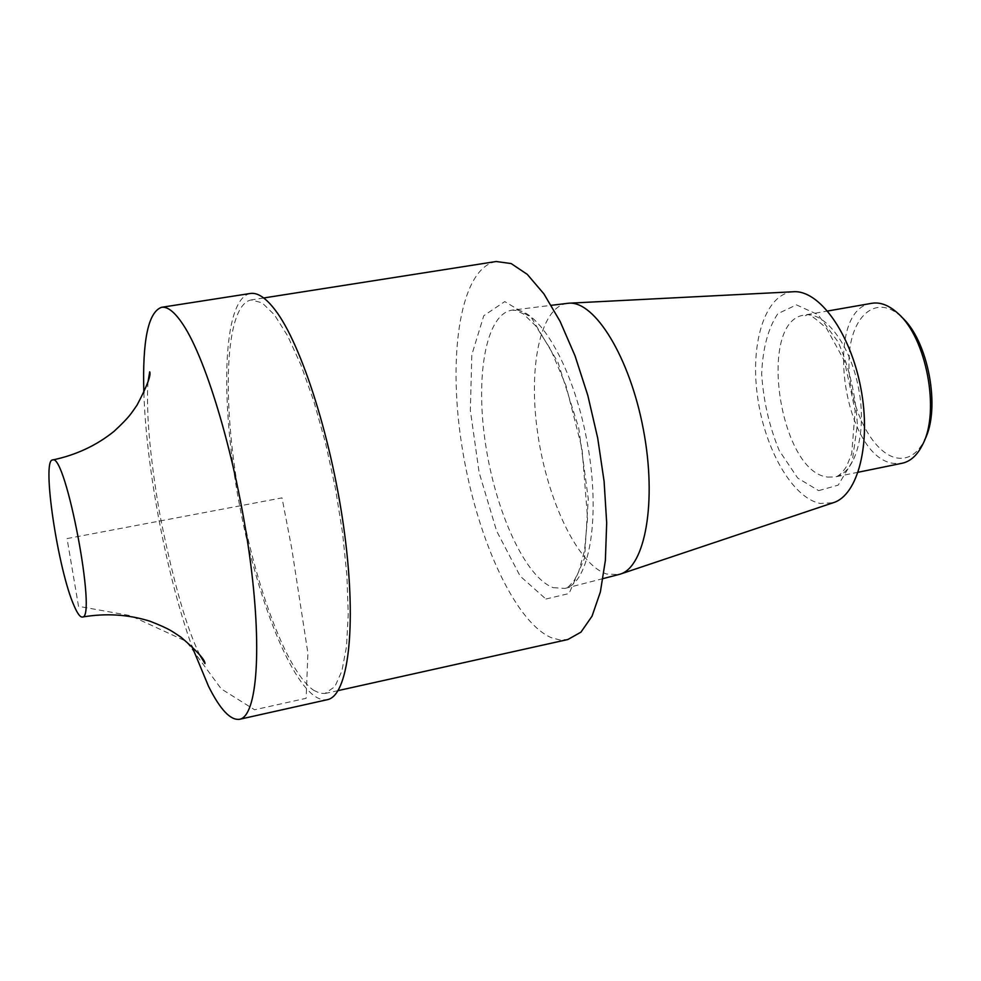 <?xml version="1.0" encoding="UTF-8"?>
<svg xmlns="http://www.w3.org/2000/svg" width="981" height="981" viewBox="0 0 981 981"><rect width="100%" height="100%" fill="white"/><g stroke="black" fill="none" stroke-linecap="round" stroke-linejoin="round"><path stroke-width="0.74" stroke-dasharray="4.91 3.68" d="M901.257 316.716L901.159 316.63C875.359 292.534 849.178 317.574 848.97 361.731C848.038 405.484 872.268 454.644 897.738 458.102C908.811 459.464 917.75 453.467 924.556 440.113L924.605 440.003M313.638 690.281L319.892 693.199L324.932 693.506L334.828 686.688L341.891 671.029L346.489 646.675L348.243 614.498L346.943 575.921L342.565 532.891L335.306 487.778L325.569 443.13L313.895 401.487L300.995 365.104L287.605 335.796L274.422 314.815L262.111 302.822L251.222 299.928C226.231 304.674 221.865 390.818 237.157 484.148C252.227 577.49 285.41 670.869 313.638 690.281M496.214 261.498C460.96 267.764 447.63 352.24 461.352 442.468C474.743 532.732 513.517 621.378 551.248 637.662L559.697 639.931L567.827 639.526M567.337 303.337C539.93 307.065 527.888 368.083 537.87 434.46C547.545 500.837 577.748 564.59 606.626 574.02L618.717 574.572M793.261 291.762C765.646 293.442 750.183 341.646 757.283 394.73C764.04 447.814 792.059 497.919 820.19 503.449L833.225 502.726M871.79 303.301C822.029 309.174 843.488 459.059 894.255 463.449L902.091 463.265M250.314 293.478C222.331 298.886 219.769 402.026 239.683 505.889C259.143 609.839 299.242 704.898 327.262 699.698M143.864 392.707C146.169 467.925 166.537 575.43 191.896 646.271M67.064 538.581L282.013 497.87L291.749 548.489L307.911 653.174L306.133 698.3L254.582 709.766L221.277 688.907L186.255 641.329L130.412 615.639L78.517 606.319L67.064 538.581M545.902 599.035L569.066 593.517L584.553 558.214L588.269 498.753L578.729 427.949L558.054 362.516L531.322 317.513L504.761 301.584L483.768 315.723L471.812 354.828L470.34 410.377L479.133 472.499L496.631 531.028L520.163 576.129L545.902 599.035M553.223 587.656L564.86 588.428C589.753 583.352 601.279 515.712 586.81 440.138C572.634 364.503 537.171 305.765 512.143 310.143C485.877 313.761 475.147 376.066 485.534 444.013C495.638 511.947 525.362 577.527 553.223 587.656M818.657 490.635L838.179 485.154L852.17 461.757L857.369 424.626C855.739 395.22 849.325 367.691 838.142 342.026L818.019 314.693L796.449 304.87L777.835 313.675C768.123 328.194 762.728 348.304 761.673 374.006C763.439 401.021 769.3 426.551 779.257 450.61L797.7 478.054L818.657 490.635M827.535 477.06L835.003 476.974C855.432 473.369 867.094 432.511 858.645 388.648C850.466 344.723 824.678 310.952 804.334 315.085C756.989 320.529 779.098 472.008 827.535 477.06M263.73 297.966L251.222 299.928M338.102 690.612L325.741 693.359M603.057 578.606L564.86 588.428L568.747 586.528L574.375 580.2L578.655 571.825L584.517 550.611L587.558 517.956L582.027 448.709L566 385.643L550.623 349.371L535.687 325.851L523.413 313.895L516.276 310.45L512.143 310.143L551.297 305.324M858.191 472.241L835.003 476.974C838.522 476.484 842.421 472.867 846.726 466.122L851.716 453.529L855.15 410.622L844.433 360.934L826.615 328.451C801.857 305.986 808.847 318.163 804.334 315.085L827.645 311.014M901.159 316.63L897.811 313.258M924.556 440.113L922.667 444.491M148.008 381.903C147.285 392.486 147.371 406.122 148.278 422.836C149.676 446.527 154.262 484.491 160.639 518.557C173.686 582.984 186.709 628.392 199.695 654.805"/><path stroke-width="1.47" d="M924.605 440.003C941.184 408.77 928.112 339.733 901.257 316.716M338.102 690.612L567.827 639.526L580.973 632.132L592.046 616.166L600.372 591.96L605.375 560.396L606.687 522.91L604.1 481.377L597.699 438.078L587.815 395.429L575.038 355.833L560.114 321.412L543.903 293.871L527.3 274.386L511.162 263.57L496.214 261.498L263.73 297.966M603.057 578.606L619.992 574.204C645.179 567.116 657.172 501.598 643.352 429.42C629.827 357.194 594.694 300.603 568.661 303.215L551.297 305.324M619.992 574.204L833.225 502.726C857.934 495.368 871.484 443.547 860.852 388.231C850.515 332.841 818.951 289.579 793.261 291.762L568.661 303.215M858.191 472.241L902.091 463.265C910.478 461.475 917.333 455.209 922.667 444.491C940.362 411.395 926.383 337.587 897.811 313.258C888.933 305.226 880.251 301.903 871.79 303.301L827.645 311.014M191.896 646.271L208.499 686.246C220.136 709.521 230.486 720.545 239.56 719.294L327.262 699.698C347.936 696.081 356.937 628.674 344.834 535.516C332.878 442.48 301.829 344.527 275.097 309.922C265.814 297.819 257.549 292.338 250.314 293.478L161.522 307.311C148.18 312.166 142.294 340.628 143.864 392.707M239.56 719.294C257.022 716.412 262.614 648.797 249.407 554.351C236.347 460.052 206.868 360.199 183.067 324.564C174.802 312.093 167.616 306.342 161.522 307.311M74.164 605.939C77.462 613.628 80.197 617.319 82.355 617.037C97.254 619.281 65.641 452.449 52.606 459.979C41.374 459.39 58.014 570.243 74.164 605.939M82.355 617.037C105.825 613.039 128.388 614.437 150.068 621.243C171.013 629.508 171.994 631.384 180.995 637.196C197.144 651.114 205.127 659.906 204.968 663.561L199.695 654.805M52.606 459.979C75.905 455.11 96.408 445.558 114.09 431.309C130.559 415.944 130.78 413.847 137.033 405.141C146.978 386.281 151.197 375.183 149.713 371.836L148.008 381.903"/></g></svg>

